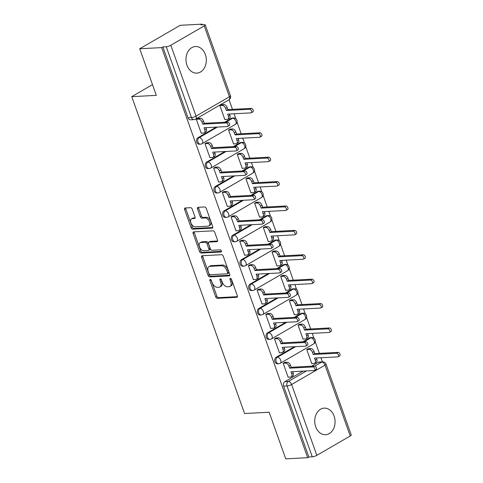 <?xml version="1.0" encoding="UTF-8"?>
<svg xmlns="http://www.w3.org/2000/svg" width="483" height="483" viewBox="0 0 483 483"><rect width="100%" height="100%" fill="white"/><g stroke="black" fill="none" stroke-linecap="round" stroke-linejoin="round"><path stroke-width="0.72" d="M210.268 279.428A1.171 0.706 -120.1 0 0 210.063 279.488A1.171 0.706 -120.1 0 0 209.894 280.545L215.702 296.852A1.678 1.008 -120.1 0 0 217.326 298.331L236.797 297.311A1.678 1.008 -120.1 0 0 237.093 297.226A1.678 1.008 -120.1 0 0 237.328 295.717L231.52 279.403A1.171 0.706 -120.1 0 0 230.385 278.371A1.171 0.706 -120.1 0 0 230.18 278.431A1.171 0.706 -120.1 0 0 230.011 279.482L230.759 281.595A5.367 3.23 -120.1 0 1 229.986 286.419A5.367 3.23 -120.1 0 1 229.051 286.691L227.427 286.775A5.367 3.23 -120.1 0 1 222.216 282.042L221.462 279.935A1.171 0.706 -120.1 0 0 220.326 278.896A1.171 0.706 -120.1 0 0 220.121 278.957A1.171 0.706 -120.1 0 0 219.952 280.013L220.701 282.126A5.367 3.23 -120.1 0 1 219.928 286.95A5.367 3.23 -120.1 0 1 218.992 287.222L217.368 287.307A5.367 3.23 -120.1 0 1 212.158 282.573L211.403 280.466A1.171 0.706 -120.1 0 0 210.268 279.428M315.701 426.761A13.325 10.167 87 0 0 325.602 434.73A13.325 10.167 87 0 0 334.109 416.092A13.325 10.167 87 0 0 324.202 408.123A13.325 10.167 87 0 0 315.701 426.761M186.939 65.157A13.325 10.167 87 0 0 196.841 73.126A13.325 10.167 87 0 0 205.347 54.488A13.325 10.167 87 0 0 195.44 46.519A13.325 10.167 87 0 0 186.939 65.157M192.246 209.175A1.678 1.008 -120.1 0 0 190.622 207.696L185.158 207.986A1.678 1.008 -120.1 0 0 184.862 208.07A1.678 1.008 -120.1 0 0 184.621 209.58L191.075 227.692A1.678 1.008 -120.1 0 0 192.699 229.171L212.17 228.145A1.678 1.008 -120.1 0 0 212.466 228.061A1.678 1.008 -120.1 0 0 212.701 226.557L206.253 208.439A1.678 1.008 -120.1 0 0 204.623 206.959L198.03 207.31A1.678 1.008 -120.1 0 0 197.734 207.394A1.678 1.008 -120.1 0 0 197.493 208.904L200.252 216.656A1.678 1.008 -120.1 0 0 201.882 218.129L205.154 217.96A4.486 2.699 -120.1 0 1 209.26 221.305A4.486 2.699 -120.1 0 1 208.861 225.947A4.486 2.699 -120.1 0 1 208.076 226.171L195.259 226.847A4.486 2.699 -120.1 0 1 191.153 223.502A4.486 2.699 -120.1 0 1 191.552 218.859A4.486 2.699 -120.1 0 1 192.337 218.636L194.474 218.521A1.678 1.008 -120.1 0 0 194.77 218.437A1.678 1.008 -120.1 0 0 195.005 216.927L192.246 209.175M307.677 457.697L285.749 458.85L269.152 412.24L244.579 413.533L131.75 96.66L156.317 95.368L139.726 48.759L161.648 47.606L307.677 457.697L308.854 457.015L312.272 456.833L287.041 385.983A3.417 2.608 -93 0 1 288.291 381.485L306.488 370.944M202.16 255.73A1.678 1.008 -120.1 0 0 201.864 255.815A1.678 1.008 -120.1 0 0 201.622 257.324L208.076 275.437A1.678 1.008 -120.1 0 0 209.7 276.916L229.171 275.89A1.678 1.008 -120.1 0 0 229.461 275.805A1.678 1.008 -120.1 0 0 229.703 274.302L223.255 256.183A1.678 1.008 -120.1 0 0 221.625 254.704L202.16 255.73M199.576 251.565L193.122 233.452A1.678 1.008 -120.1 0 1 193.363 231.943A1.678 1.008 -120.1 0 1 193.659 231.858L213.124 230.832A1.678 1.008 -120.1 0 1 214.754 232.311L217.513 240.063A1.678 1.008 -120.1 0 1 217.272 241.572A1.678 1.008 -120.1 0 1 216.982 241.657L209.085 242.074A1.678 1.008 -120.1 0 0 208.789 242.158A1.678 1.008 -120.1 0 0 208.547 243.667L210.383 248.805A1.678 1.008 -120.1 0 0 212.007 250.285L220.23 249.856A1.171 0.706 -120.1 0 1 221.305 250.731A1.171 0.706 -120.1 0 1 221.202 251.945A1.171 0.706 -120.1 0 1 220.997 252.005L201.2 253.044A1.678 1.008 -120.1 0 1 199.576 251.565L200.753 250.882L194.305 232.764L193.122 233.452M139.726 48.759L180.207 25.303L202.136 24.15L202.353 24.76M322.384 361.864L320.923 357.746M319.36 353.357L315.236 341.777M313.98 338.257L312.235 333.348M310.672 328.959L306.548 317.379M305.292 313.859L303.547 308.951M301.984 304.562L297.86 292.982M296.604 289.462L294.859 284.553M293.296 280.158L289.172 268.578M287.916 265.064L286.171 260.15M284.608 255.761L280.484 244.181M279.228 240.661L277.483 235.752M275.92 231.363L271.796 219.783M270.54 216.263L268.796 211.355M267.232 206.966L263.108 195.386M261.852 191.866L260.108 186.957M258.544 182.568L254.42 170.982M253.164 167.468L251.42 162.56M249.856 158.164L245.732 146.584M244.476 143.071L242.732 138.156M241.168 133.767L237.044 122.187M235.789 118.667L234.044 113.759M232.48 109.369L229.057 99.764M161.648 47.606L162.831 46.923L166.249 46.742A3.417 0.803 -19.6 0 0 170.813 45.257L204.212 25.907A3.417 0.803 -19.6 0 0 205.227 24.875A3.417 0.803 -19.6 0 0 204.369 24.651L200.952 24.832L202.136 24.15M308.854 457.015L283.63 386.159A3.417 2.608 -93 0 1 284.873 381.667L303.07 371.125M311.559 366.205L318.273 362.31L321.69 362.129A3.417 2.608 -93 0 1 322.626 361.852L319.209 362.027A3.417 2.608 87 0 0 318.273 362.31M350.235 435.992L325.011 365.142A3.417 0.803 -19.6 0 0 326.025 364.116L351.25 434.966A3.417 0.803 160.4 0 1 350.235 435.992L316.836 455.348A3.417 0.803 160.4 0 1 312.272 456.833M308.577 348.666L306.753 349.553L311.77 363.633L312.036 363.476M284.97 362.347L283.153 363.228L288.164 377.308L288.429 377.151M276.282 337.943L274.465 338.831L279.476 352.91L279.742 352.753M299.889 324.268L298.065 325.156L303.082 339.229L303.348 339.072M267.594 313.545L265.777 314.433L270.788 328.506L271.054 328.355M291.201 299.871L289.377 300.758L294.395 314.831L294.66 314.675M258.906 289.148L257.089 290.035L262.1 304.109L262.366 303.952M282.513 275.473L280.689 276.354L285.707 290.434L285.972 290.277M250.218 264.75L248.401 265.638L253.412 279.711L253.678 279.554M273.825 251.069L272.001 251.957L277.019 266.036L277.284 265.879M241.53 240.347L239.713 241.234L244.724 255.314L244.99 255.157M265.137 226.672L263.313 227.559L268.331 241.633L268.596 241.482M232.842 215.949L231.025 216.837L236.036 230.916L236.302 230.759M256.449 202.274L254.626 203.162L259.643 217.235L259.908 217.078M224.154 191.552L222.337 192.439L227.348 206.513L227.614 206.362M247.761 177.877L245.938 178.758L250.955 192.838L251.22 192.681M215.466 167.154L213.649 168.042L218.66 182.115L218.926 181.958M239.073 153.473L237.25 154.361L242.261 168.44L242.532 168.283M206.778 142.757L204.961 143.638L209.972 157.718L210.238 157.561M230.385 129.076L228.562 129.963L233.573 144.037L233.844 143.886M198.09 118.353L196.273 119.241L201.284 133.32L201.55 133.163M221.697 104.678L219.874 105.566L224.885 119.639L225.156 119.482M197.994 137.679L199.207 137.613A3.417 2.608 -93 0 0 197.795 141.507A3.417 2.608 -93 0 0 200.499 144.151L199.286 144.218A3.417 2.608 87 0 1 196.581 141.567A3.417 2.608 87 0 1 197.994 137.679L216.191 127.132M224.68 122.211L231.393 118.323L232.607 118.257A3.417 2.608 -93 0 1 233.543 117.979L232.329 118.039A3.417 2.608 87 0 0 231.393 118.323M206.682 162.077L207.895 162.01A3.417 2.608 -93 0 0 206.483 165.904A3.417 2.608 -93 0 0 209.187 168.549L207.974 168.615A3.417 2.608 87 0 1 205.269 165.971A3.417 2.608 87 0 1 206.682 162.077L224.879 151.535M233.367 146.615L240.081 142.72L241.295 142.66A3.417 2.608 -93 0 1 242.231 142.376L241.017 142.437A3.417 2.608 87 0 0 240.081 142.72M215.37 186.474L216.583 186.408A3.417 2.608 -93 0 0 215.17 190.302A3.417 2.608 -93 0 0 217.875 192.952L216.662 193.013A3.417 2.608 87 0 1 213.957 190.368A3.417 2.608 87 0 1 215.37 186.474L233.567 175.933M242.055 171.012L248.769 167.118L249.983 167.058A3.417 2.608 -93 0 1 250.919 166.774L249.705 166.84A3.417 2.608 87 0 0 248.769 167.118M224.058 210.872L225.271 210.811A3.417 2.608 -93 0 0 223.858 214.706A3.417 2.608 -93 0 0 226.563 217.35L225.35 217.41A3.417 2.608 87 0 1 222.645 214.766A3.417 2.608 87 0 1 224.058 210.872L242.255 200.33M250.743 195.41L257.457 191.522L258.671 191.455A3.417 2.608 -93 0 1 259.606 191.171L258.393 191.238A3.417 2.608 87 0 0 257.457 191.522M232.746 235.269L233.959 235.209A3.417 2.608 -93 0 0 232.546 239.103A3.417 2.608 -93 0 0 235.251 241.748L234.038 241.814A3.417 2.608 87 0 1 231.333 239.163A3.417 2.608 87 0 1 232.746 235.269L250.943 224.728M259.431 219.807L266.145 215.919L267.359 215.853A3.417 2.608 -93 0 1 268.294 215.569L267.081 215.635A3.417 2.608 87 0 0 266.145 215.919M241.434 259.673L242.647 259.606A3.417 2.608 -93 0 0 241.234 263.501A3.417 2.608 -93 0 0 243.939 266.145L242.726 266.211A3.417 2.608 87 0 1 240.021 263.567A3.417 2.608 87 0 1 241.434 259.673L259.631 249.125M268.119 244.211L274.833 240.317L276.047 240.256A3.417 2.608 -93 0 1 276.982 239.973L275.769 240.033A3.417 2.608 87 0 0 274.833 240.317M250.122 284.07L251.335 284.004A3.417 2.608 -93 0 0 249.922 287.898A3.417 2.608 -93 0 0 252.627 290.543L251.414 290.609A3.417 2.608 87 0 1 248.709 287.965A3.417 2.608 87 0 1 250.122 284.07L268.319 273.529M276.807 268.608L283.521 264.714L284.735 264.654A3.417 2.608 -93 0 1 285.67 264.37L284.457 264.43A3.417 2.608 87 0 0 283.521 264.714M258.81 308.468L260.023 308.408A3.417 2.608 -93 0 0 258.61 312.296A3.417 2.608 -93 0 0 261.315 314.946L260.102 315.007A3.417 2.608 87 0 1 257.397 312.362A3.417 2.608 87 0 1 258.81 308.468L277.007 297.926M285.495 293.006L292.209 289.118L293.423 289.051A3.417 2.608 -93 0 1 294.358 288.768L293.145 288.834A3.417 2.608 87 0 0 292.209 289.118M267.497 332.865L268.711 332.805A3.417 2.608 -93 0 0 267.298 336.699A3.417 2.608 -93 0 0 270.003 339.344L268.789 339.404A3.417 2.608 87 0 1 266.085 336.76A3.417 2.608 87 0 1 267.497 332.865L285.695 322.324M294.183 317.403L300.897 313.515L302.11 313.449A3.417 2.608 -93 0 1 303.046 313.165L301.833 313.232A3.417 2.608 87 0 0 300.897 313.515M276.185 357.269L277.399 357.203A3.417 2.608 -93 0 0 275.986 361.097A3.417 2.608 -93 0 0 278.691 363.741L277.477 363.808A3.417 2.608 87 0 1 274.773 361.157A3.417 2.608 87 0 1 276.185 357.269L294.382 346.722M302.871 341.801L309.585 337.913L310.798 337.846A3.417 2.608 -93 0 1 311.734 337.569L310.521 337.629A3.417 2.608 87 0 0 309.585 337.913M131.75 96.66L152.501 84.64M162.831 46.923L188.056 117.774A3.417 2.608 87 0 0 190.598 119.814L194.015 119.639A3.417 2.608 -93 0 1 191.473 117.592L166.249 46.742M219.928 286.95L221.111 286.262A5.367 3.23 -120.1 0 0 221.884 281.438L220.701 282.126M221.142 279.367L221.884 281.438M229.986 286.419L231.17 285.737A5.367 3.23 -120.1 0 0 231.943 280.913L230.759 281.595M231.2 278.836L231.943 280.913M211.083 279.899L216.879 296.17A1.678 1.008 -120.1 0 0 218.509 297.649L237.443 296.653M202.691 255.7A1.678 1.008 -120.1 0 0 202.806 256.642L209.254 274.755A1.678 1.008 -120.1 0 0 210.884 276.234L229.817 275.238M208.988 273.668A1.171 0.706 -120.1 0 0 210.129 274.706L227.215 273.807A1.171 0.706 -120.1 0 0 227.421 273.746A1.171 0.706 -120.1 0 0 227.59 272.69L226.799 270.462A5.367 3.23 -120.1 0 0 221.588 265.735L209.906 266.35A5.367 3.23 -120.1 0 0 208.964 266.622A5.367 3.23 -120.1 0 0 208.197 271.446L208.988 273.668M228.393 273.118A1.171 0.706 -120.1 0 0 228.604 273.064A1.171 0.706 -120.1 0 0 228.767 272.007L227.59 272.69M208.964 266.622L210.147 265.934A5.367 3.23 -120.1 0 1 211.089 265.668L222.766 265.052A5.367 3.23 -120.1 0 1 227.976 269.78L228.767 272.007M194.19 231.828A1.678 1.008 -120.1 0 0 194.305 232.764M217.628 240.999L210.262 241.391A1.678 1.008 -120.1 0 0 209.972 241.476L208.789 242.158M221.462 251.353L202.383 252.361L201.2 253.044M200.892 242.502A4.486 2.699 -120.1 0 0 200.107 242.732A4.486 2.699 -120.1 0 0 199.708 247.374A4.486 2.699 -120.1 0 0 203.814 250.719L208.33 250.478A1.678 1.008 -120.1 0 0 208.626 250.393A1.678 1.008 -120.1 0 0 208.867 248.89L207.038 243.746A1.678 1.008 -120.1 0 0 205.408 242.267L200.892 242.502L202.069 241.82A4.486 2.699 -120.1 0 0 201.284 242.043L200.107 242.732M208.626 250.393L209.803 249.711A1.678 1.008 -120.1 0 0 210.045 248.202L208.867 248.89M202.069 241.82L206.585 241.585A1.678 1.008 -120.1 0 1 208.215 243.058L210.045 248.202M200.753 250.882A1.678 1.008 -120.1 0 0 202.383 252.361M191.552 218.859L192.729 218.177A4.486 2.699 -120.1 0 1 193.52 217.948L195.12 217.863M208.861 225.947L210.045 225.265A4.486 2.699 -120.1 0 0 210.437 220.622A4.486 2.699 -120.1 0 0 206.332 217.278L205.154 217.96M198.561 207.279A1.678 1.008 -120.1 0 0 198.676 208.215L201.435 215.967A1.678 1.008 -120.1 0 0 203.059 217.447L206.332 217.278M185.689 207.956A1.678 1.008 -120.1 0 0 185.804 208.891L192.252 227.01A1.678 1.008 -120.1 0 0 193.882 228.489L212.816 227.493M308.257 348.684L310.75 348.551A3.417 2.059 59.9 0 1 314.065 351.564L314.789 353.598L313.256 354.486L312.531 352.451A3.417 2.059 -120.1 0 0 309.217 349.438L306.759 349.571M311.716 363.488L314.173 363.361A3.417 2.059 -120.1 0 0 314.771 363.192A3.417 2.059 -120.1 0 0 315.26 360.119L314.536 358.084L337.84 356.859A1.962 1.183 -120.1 0 0 338.185 356.756A1.962 1.183 -120.1 0 0 338.36 354.727A1.962 1.183 -120.1 0 0 336.56 353.26L313.256 354.486M314.789 353.598L338.094 352.373A1.962 1.183 59.9 0 1 339.893 353.834A1.962 1.183 59.9 0 1 339.718 355.868L338.185 356.756M316.353 357.988L316.794 359.225A3.417 2.059 59.9 0 1 316.305 362.298L314.771 363.192M288.116 377.169L290.567 377.036A3.417 2.059 -120.1 0 0 291.164 376.867A3.417 2.059 -120.1 0 0 291.66 373.794L290.935 371.759L314.24 370.533A1.962 1.183 -120.1 0 0 314.584 370.437A1.962 1.183 -120.1 0 0 314.753 368.402A1.962 1.183 -120.1 0 0 312.954 366.935L289.649 368.167L288.931 366.132A3.417 2.059 -120.1 0 0 285.61 363.119L287.144 362.232A3.417 2.059 59.9 0 1 290.464 365.245L291.189 367.273L314.493 366.048A1.962 1.183 59.9 0 1 316.287 367.515A1.962 1.183 59.9 0 1 316.117 369.543L314.584 370.437M292.752 371.668L293.193 372.906A3.417 2.059 59.9 0 1 292.698 375.979L291.164 376.867M284.65 362.359L287.144 362.232M283.159 363.246L285.61 363.119M289.649 368.167L291.189 367.273M299.569 324.286L302.062 324.153A3.417 2.059 59.9 0 1 305.377 327.166L306.101 329.201L304.568 330.088L303.843 328.054A3.417 2.059 -120.1 0 0 300.529 325.041L298.071 325.174M303.028 339.09L305.485 338.963A3.417 2.059 -120.1 0 0 306.083 338.788A3.417 2.059 -120.1 0 0 306.572 335.721L305.848 333.687L329.152 332.461A1.962 1.183 -120.1 0 0 329.497 332.358A1.962 1.183 -120.1 0 0 329.672 330.324A1.962 1.183 -120.1 0 0 327.872 328.863L304.568 330.088M306.101 329.201L329.406 327.969A1.962 1.183 59.9 0 1 331.205 329.436A1.962 1.183 59.9 0 1 331.03 331.471L329.497 332.358M307.665 333.59L308.106 334.828A3.417 2.059 59.9 0 1 307.617 337.901L306.083 338.788M290.881 299.889L293.374 299.756A3.417 2.059 59.9 0 1 296.689 302.769L297.413 304.797L295.88 305.691L295.155 303.656A3.417 2.059 -120.1 0 0 291.841 300.643L289.383 300.77M294.34 314.693L296.797 314.566A3.417 2.059 -120.1 0 0 297.395 314.391A3.417 2.059 -120.1 0 0 297.884 311.318L297.16 309.289L320.464 308.057A1.962 1.183 -120.1 0 0 320.809 307.961A1.962 1.183 -120.1 0 0 320.984 305.926A1.962 1.183 -120.1 0 0 319.185 304.459L295.88 305.691M297.413 304.797L320.718 303.572A1.962 1.183 59.9 0 1 322.517 305.039A1.962 1.183 59.9 0 1 322.342 307.073L320.809 307.961M298.977 309.192L299.418 310.43A3.417 2.059 59.9 0 1 298.929 313.503L297.395 314.391M279.428 352.771L281.879 352.638A3.417 2.059 -120.1 0 0 282.477 352.469A3.417 2.059 -120.1 0 0 282.972 349.396L282.247 347.362L305.552 346.136A1.962 1.183 -120.1 0 0 305.896 346.039A1.962 1.183 -120.1 0 0 306.065 344.005A1.962 1.183 -120.1 0 0 304.266 342.538L280.961 343.763L280.243 341.735A3.417 2.059 -120.1 0 0 276.922 338.722L278.456 337.828A3.417 2.059 59.9 0 1 281.776 340.841L282.501 342.876L305.805 341.65A1.962 1.183 59.9 0 1 307.599 343.117A1.962 1.183 59.9 0 1 307.43 345.146L305.896 346.039M284.064 347.265L284.505 348.509A3.417 2.059 59.9 0 1 284.01 351.576L282.477 352.469M275.962 337.961L278.456 337.828M274.471 338.849L276.922 338.722M280.961 343.763L282.501 342.876M270.74 328.368L273.191 328.241A3.417 2.059 -120.1 0 0 273.789 328.066A3.417 2.059 -120.1 0 0 274.284 324.999L273.559 322.964L296.864 321.738A1.962 1.183 -120.1 0 0 297.208 321.636A1.962 1.183 -120.1 0 0 297.377 319.607A1.962 1.183 -120.1 0 0 295.578 318.14L272.273 319.366L271.555 317.331A3.417 2.059 -120.1 0 0 268.234 314.318L269.768 313.431A3.417 2.059 59.9 0 1 273.088 316.443L273.813 318.478L297.111 317.253A1.962 1.183 59.9 0 1 298.911 318.714A1.962 1.183 59.9 0 1 298.742 320.748L297.208 321.636M275.376 322.867L275.817 324.105A3.417 2.059 59.9 0 1 275.322 327.178L273.789 328.066M267.274 313.564L269.768 313.431M265.783 314.451L268.234 314.318M272.273 319.366L273.813 318.478M282.193 275.485L284.686 275.358A3.417 2.059 59.9 0 1 288.001 278.365L288.725 280.4L287.192 281.287L286.467 279.259A3.417 2.059 -120.1 0 0 283.153 276.246L280.695 276.373M285.652 290.295L288.11 290.162A3.417 2.059 -120.1 0 0 288.707 289.993A3.417 2.059 -120.1 0 0 289.196 286.92L288.472 284.885L311.776 283.66A1.962 1.183 -120.1 0 0 312.121 283.563A1.962 1.183 -120.1 0 0 312.296 281.529A1.962 1.183 -120.1 0 0 310.497 280.062L287.192 281.287M288.725 280.4L312.03 279.174A1.962 1.183 59.9 0 1 313.829 280.641A1.962 1.183 59.9 0 1 313.654 282.67L312.121 283.563M290.289 284.789L290.73 286.033A3.417 2.059 59.9 0 1 290.241 289.106L288.707 289.993M273.505 251.088L275.998 250.955A3.417 2.059 59.9 0 1 279.313 253.967L280.037 256.002L278.504 256.89L277.779 254.855A3.417 2.059 -120.1 0 0 274.465 251.848L272.007 251.975M276.964 265.898L279.422 265.765A3.417 2.059 -120.1 0 0 280.019 265.596A3.417 2.059 -120.1 0 0 280.508 262.523L279.784 260.488L303.089 259.262A1.962 1.183 -120.1 0 0 303.433 259.16A1.962 1.183 -120.1 0 0 303.608 257.131A1.962 1.183 -120.1 0 0 301.809 255.664L278.504 256.89M280.037 256.002L303.342 254.776A1.962 1.183 59.9 0 1 305.141 256.238A1.962 1.183 59.9 0 1 304.966 258.272L303.433 259.16M281.601 260.391L282.042 261.635A3.417 2.059 59.9 0 1 281.553 264.702L280.019 265.596M264.817 226.69L267.31 226.557A3.417 2.059 59.9 0 1 270.625 229.57L271.349 231.605L269.816 232.492L269.091 230.457A3.417 2.059 -120.1 0 0 265.777 227.445L263.32 227.578M268.276 241.494L270.734 241.367A3.417 2.059 -120.1 0 0 271.331 241.192A3.417 2.059 -120.1 0 0 271.82 238.125L271.096 236.09L294.401 234.865A1.962 1.183 -120.1 0 0 294.745 234.762A1.962 1.183 -120.1 0 0 294.92 232.734A1.962 1.183 -120.1 0 0 293.121 231.266L269.816 232.492M271.349 231.605L294.654 230.379A1.962 1.183 59.9 0 1 296.453 231.84A1.962 1.183 59.9 0 1 296.278 233.875L294.745 234.762M272.913 235.994L273.354 237.231A3.417 2.059 59.9 0 1 272.865 240.305L271.331 241.192M262.052 303.97L264.503 303.843A3.417 2.059 -120.1 0 0 265.101 303.668A3.417 2.059 -120.1 0 0 265.596 300.595L264.871 298.566L288.176 297.335A1.962 1.183 -120.1 0 0 288.52 297.238A1.962 1.183 -120.1 0 0 288.689 295.204A1.962 1.183 -120.1 0 0 286.89 293.742L263.585 294.968L262.867 292.933A3.417 2.059 -120.1 0 0 259.546 289.921L261.08 289.033A3.417 2.059 59.9 0 1 264.4 292.046L265.125 294.081L288.423 292.849A1.962 1.183 59.9 0 1 290.223 294.316A1.962 1.183 59.9 0 1 290.054 296.351L288.52 297.238M266.688 298.47L267.129 299.708A3.417 2.059 59.9 0 1 266.634 302.781L265.101 303.668M258.586 289.166L261.08 289.033M257.095 290.054L259.546 289.921M263.585 294.968L265.125 294.081M253.364 279.572L255.815 279.446A3.417 2.059 -120.1 0 0 256.413 279.271A3.417 2.059 -120.1 0 0 256.908 276.198L256.183 274.163L279.482 272.937A1.962 1.183 -120.1 0 0 279.832 272.841A1.962 1.183 -120.1 0 0 280.001 270.806A1.962 1.183 -120.1 0 0 278.202 269.339L254.897 270.571L254.179 268.536A3.417 2.059 -120.1 0 0 250.858 265.523L252.392 264.636A3.417 2.059 59.9 0 1 255.712 267.648L256.437 269.677L279.735 268.451A1.962 1.183 59.9 0 1 281.535 269.919A1.962 1.183 59.9 0 1 281.366 271.953L279.832 272.841M258 274.072L258.441 275.31A3.417 2.059 59.9 0 1 257.946 278.383L256.413 279.271M249.898 264.762L252.392 264.636M248.407 265.65L250.858 265.523M254.897 270.571L256.437 269.677M244.676 255.175L247.127 255.042A3.417 2.059 -120.1 0 0 247.725 254.873A3.417 2.059 -120.1 0 0 248.22 251.8L247.495 249.765L270.794 248.54A1.962 1.183 -120.1 0 0 271.144 248.443A1.962 1.183 -120.1 0 0 271.313 246.408A1.962 1.183 -120.1 0 0 269.514 244.941L246.209 246.167L245.491 244.138A3.417 2.059 -120.1 0 0 242.17 241.126L243.704 240.238A3.417 2.059 59.9 0 1 247.024 243.245L247.749 245.279L271.048 244.054A1.962 1.183 59.9 0 1 272.847 245.521A1.962 1.183 59.9 0 1 272.678 247.55L271.144 248.443M249.313 249.669L249.753 250.912A3.417 2.059 59.9 0 1 249.258 253.986L247.725 254.873M241.21 240.365L243.704 240.238M239.719 241.252L242.17 241.126M246.209 246.167L247.749 245.279M256.129 202.292L258.622 202.16A3.417 2.059 59.9 0 1 261.937 205.172L262.661 207.207L261.128 208.095L260.403 206.06A3.417 2.059 -120.1 0 0 257.089 203.047L254.632 203.18M259.588 217.096L262.046 216.97A3.417 2.059 -120.1 0 0 262.643 216.795A3.417 2.059 -120.1 0 0 263.132 213.721L262.408 211.693L285.713 210.461A1.962 1.183 -120.1 0 0 286.057 210.365A1.962 1.183 -120.1 0 0 286.232 208.33A1.962 1.183 -120.1 0 0 284.433 206.869L261.128 208.095M262.661 207.207L285.966 205.975A1.962 1.183 59.9 0 1 287.765 207.442A1.962 1.183 59.9 0 1 287.59 209.477L286.057 210.365M264.225 211.596L264.666 212.834A3.417 2.059 59.9 0 1 264.177 215.907L262.643 216.795M235.988 230.777L238.439 230.645A3.417 2.059 -120.1 0 0 239.037 230.476A3.417 2.059 -120.1 0 0 239.526 227.402L238.807 225.368L262.106 224.142A1.962 1.183 -120.1 0 0 262.45 224.04A1.962 1.183 -120.1 0 0 262.625 222.011A1.962 1.183 -120.1 0 0 260.826 220.544L237.521 221.769L236.797 219.735A3.417 2.059 -120.1 0 0 233.482 216.728L235.016 215.835A3.417 2.059 59.9 0 1 238.336 218.847L239.061 220.882L262.36 219.656A1.962 1.183 59.9 0 1 264.159 221.117A1.962 1.183 59.9 0 1 263.99 223.152L262.45 224.04M240.619 225.271L241.065 226.515A3.417 2.059 59.9 0 1 240.57 229.582L239.037 230.476M232.522 215.967L235.016 215.835M231.031 216.855L233.482 216.728M237.521 221.769L239.061 220.882M247.441 177.889L249.934 177.762A3.417 2.059 59.9 0 1 253.249 180.775L253.973 182.803L252.44 183.697L251.715 181.662A3.417 2.059 -120.1 0 0 248.401 178.65L245.944 178.776M250.9 192.699L253.358 192.566A3.417 2.059 -120.1 0 0 253.955 192.397A3.417 2.059 -120.1 0 0 254.444 189.324L253.72 187.289L277.025 186.064A1.962 1.183 -120.1 0 0 277.369 185.967A1.962 1.183 -120.1 0 0 277.544 183.932A1.962 1.183 -120.1 0 0 275.745 182.465L252.44 183.697M253.973 182.803L277.278 181.578A1.962 1.183 59.9 0 1 279.077 183.045A1.962 1.183 59.9 0 1 278.902 185.08L277.369 185.967M255.537 187.199L255.978 188.436A3.417 2.059 59.9 0 1 255.489 191.51L253.955 192.397M227.3 206.374L229.751 206.247A3.417 2.059 -120.1 0 0 230.349 206.072A3.417 2.059 -120.1 0 0 230.838 203.005L230.119 200.97L253.418 199.745A1.962 1.183 -120.1 0 0 253.762 199.642A1.962 1.183 -120.1 0 0 253.937 197.607A1.962 1.183 -120.1 0 0 252.138 196.146L228.833 197.372L228.109 195.337A3.417 2.059 -120.1 0 0 224.794 192.325L226.328 191.437A3.417 2.059 59.9 0 1 229.648 194.45L230.373 196.484L253.672 195.259A1.962 1.183 59.9 0 1 255.471 196.72A1.962 1.183 59.9 0 1 255.302 198.755L253.762 199.642M231.931 200.874L232.377 202.111A3.417 2.059 59.9 0 1 231.882 205.184L230.349 206.072M223.834 191.57L226.328 191.437M222.343 192.457L224.794 192.325M228.833 197.372L230.373 196.484M238.753 153.491L241.246 153.359A3.417 2.059 59.9 0 1 244.561 156.371L245.286 158.406L243.752 159.293L243.027 157.265A3.417 2.059 -120.1 0 0 239.713 154.252L237.256 154.379M242.212 168.301L244.67 168.169A3.417 2.059 -120.1 0 0 245.267 167.999A3.417 2.059 -120.1 0 0 245.756 164.926L245.032 162.892L268.337 161.666A1.962 1.183 -120.1 0 0 268.681 161.57A1.962 1.183 -120.1 0 0 268.856 159.535A1.962 1.183 -120.1 0 0 267.057 158.068L243.752 159.293M245.286 158.406L268.59 157.18A1.962 1.183 59.9 0 1 270.389 158.647A1.962 1.183 59.9 0 1 270.214 160.676L268.681 161.57M246.849 162.795L247.29 164.039A3.417 2.059 59.9 0 1 246.801 167.106L245.267 167.999M218.612 181.976L221.063 181.85A3.417 2.059 -120.1 0 0 221.661 181.674A3.417 2.059 -120.1 0 0 222.15 178.601L221.431 176.573L244.73 175.341A1.962 1.183 -120.1 0 0 245.074 175.244A1.962 1.183 -120.1 0 0 245.249 173.21A1.962 1.183 -120.1 0 0 243.45 171.749L220.145 172.974L219.421 170.94A3.417 2.059 -120.1 0 0 216.106 167.927L217.64 167.04A3.417 2.059 59.9 0 1 220.96 170.052L221.685 172.087L244.984 170.855A1.962 1.183 59.9 0 1 246.783 172.322A1.962 1.183 59.9 0 1 246.614 174.357L245.074 175.244M223.243 176.476L223.689 177.714A3.417 2.059 59.9 0 1 223.194 180.787L221.661 181.674M215.146 167.172L217.64 167.04M213.655 168.054L216.106 167.927M220.145 172.974L221.685 172.087M230.065 129.094L232.558 128.961A3.417 2.059 59.9 0 1 235.873 131.974L236.598 134.008L235.064 134.896L234.34 132.861A3.417 2.059 -120.1 0 0 231.025 129.849L228.568 129.981M233.524 143.898L235.982 143.771A3.417 2.059 -120.1 0 0 236.579 143.596A3.417 2.059 -120.1 0 0 237.068 140.529L236.344 138.494L259.649 137.269A1.962 1.183 -120.1 0 0 259.993 137.166A1.962 1.183 -120.1 0 0 260.168 135.137A1.962 1.183 -120.1 0 0 258.369 133.67L235.064 134.896M236.598 134.008L259.902 132.783A1.962 1.183 59.9 0 1 261.701 134.244A1.962 1.183 59.9 0 1 261.526 136.278L259.993 137.166M238.161 138.398L238.602 139.635A3.417 2.059 59.9 0 1 238.113 142.708L236.579 143.596M209.924 157.579L212.375 157.446A3.417 2.059 -120.1 0 0 212.973 157.277A3.417 2.059 -120.1 0 0 213.462 154.204L212.743 152.169L236.042 150.944A1.962 1.183 -120.1 0 0 236.386 150.847A1.962 1.183 -120.1 0 0 236.561 148.812A1.962 1.183 -120.1 0 0 234.762 147.345L211.457 148.577L210.733 146.542A3.417 2.059 -120.1 0 0 207.418 143.529L208.952 142.642A3.417 2.059 59.9 0 1 212.272 145.655L212.991 147.683L236.296 146.458A1.962 1.183 59.9 0 1 238.095 147.925A1.962 1.183 59.9 0 1 237.926 149.953L236.386 150.847M214.555 152.079L215.001 153.316A3.417 2.059 59.9 0 1 214.506 156.389L212.973 157.277M206.458 142.769L208.952 142.642M204.967 143.656L207.418 143.529M211.457 148.577L212.991 147.683M221.377 104.696L223.871 104.563A3.417 2.059 59.9 0 1 227.185 107.576L227.91 109.611L226.376 110.498L225.652 108.464A3.417 2.059 -120.1 0 0 222.337 105.451L219.88 105.584M224.837 119.5L227.294 119.373A3.417 2.059 -120.1 0 0 227.891 119.198A3.417 2.059 -120.1 0 0 228.381 116.125L227.656 114.097L250.961 112.871A1.962 1.183 -120.1 0 0 251.305 112.768A1.962 1.183 -120.1 0 0 251.48 110.734A1.962 1.183 -120.1 0 0 249.681 109.273L226.376 110.498M227.91 109.611L251.214 108.379A1.962 1.183 59.9 0 1 253.014 109.846A1.962 1.183 59.9 0 1 252.838 111.881L251.305 112.768M229.473 114L229.914 115.238A3.417 2.059 59.9 0 1 229.425 118.311L227.891 119.198M201.236 133.181L203.687 133.048A3.417 2.059 -120.1 0 0 204.285 132.879A3.417 2.059 -120.1 0 0 204.774 129.806L204.055 127.772L227.354 126.546A1.962 1.183 -120.1 0 0 227.698 126.449A1.962 1.183 -120.1 0 0 227.873 124.415A1.962 1.183 -120.1 0 0 226.074 122.948L202.769 124.173L202.045 122.145A3.417 2.059 -120.1 0 0 198.73 119.132L200.264 118.238A3.417 2.059 59.9 0 1 203.584 121.251L204.303 123.286L227.608 122.06A1.962 1.183 59.9 0 1 229.407 123.527A1.962 1.183 59.9 0 1 229.238 125.556L227.698 126.449M205.867 127.675L206.313 128.919A3.417 2.059 59.9 0 1 205.818 131.986L204.285 132.879M197.77 118.371L200.264 118.238M196.279 119.259L198.73 119.132M202.769 124.173L204.303 123.286M211.059 279.868L209.894 280.545M231.176 278.806L230.011 279.482M221.117 279.337L219.952 280.013M170.813 45.257L196.038 116.107L229.437 96.757L204.212 25.907M284.873 381.667L288.291 381.485A3.417 2.059 -120.1 0 1 291.605 384.498L316.836 455.348M314.85 366.096L321.69 362.129A3.417 2.059 -120.1 0 1 325.011 365.142L291.605 384.498A3.417 0.803 160.4 0 1 287.041 385.983L283.63 386.159M200.499 144.151A3.417 3.417 0 0 0 202.033 143.699A3.417 2.059 59.9 0 0 202.522 140.625A3.417 2.059 59.9 0 0 199.207 137.613L217.404 127.071M225.893 122.151L232.607 118.257A3.417 2.059 59.9 0 1 235.927 121.269A3.417 2.059 -120.1 0 1 235.432 124.342A3.417 3.417 0 0 0 233.543 117.979M209.187 168.549A3.417 3.417 0 0 0 210.721 168.096A3.417 2.059 59.9 0 0 211.21 165.023A3.417 2.059 59.9 0 0 207.895 162.01L226.092 151.469M234.581 146.548L241.295 142.66A3.417 2.059 59.9 0 1 244.615 145.673A3.417 2.059 -120.1 0 1 244.12 148.74A3.417 3.417 0 0 0 242.231 142.376M217.875 192.952A3.417 3.417 0 0 0 219.409 192.494A3.417 2.059 59.9 0 0 219.898 189.421A3.417 2.059 59.9 0 0 216.583 186.408L234.78 175.866M243.269 170.946L249.983 167.058A3.417 2.059 59.9 0 1 253.303 170.07A3.417 2.059 -120.1 0 1 252.808 173.143A3.417 3.417 0 0 0 250.919 166.774M226.563 217.35A3.417 3.417 0 0 0 228.097 216.891A3.417 2.059 59.9 0 0 228.586 213.824A3.417 2.059 59.9 0 0 225.271 210.811L243.468 200.264M251.957 195.343L258.671 191.455A3.417 2.059 59.9 0 1 261.991 194.468A3.417 2.059 -120.1 0 1 261.496 197.541A3.417 3.417 0 0 0 259.606 191.171M235.251 241.748A3.417 3.417 0 0 0 236.785 241.295A3.417 2.059 59.9 0 0 237.274 238.222A3.417 2.059 59.9 0 0 233.959 235.209L252.156 224.667M260.645 219.747L267.359 215.853A3.417 2.059 59.9 0 1 270.679 218.865A3.417 2.059 -120.1 0 1 270.184 221.939A3.417 3.417 0 0 0 268.294 215.569M243.939 266.145A3.417 3.417 0 0 0 245.473 265.692A3.417 2.059 59.9 0 0 245.962 262.619A3.417 2.059 59.9 0 0 242.647 259.606L260.844 249.065M269.333 244.144L276.047 240.256A3.417 2.059 59.9 0 1 279.367 243.263A3.417 2.059 -120.1 0 1 278.872 246.336A3.417 3.417 0 0 0 276.982 239.973M252.627 290.543A3.417 3.417 0 0 0 254.161 290.09A3.417 2.059 59.9 0 0 254.65 287.017A3.417 2.059 59.9 0 0 251.335 284.004L269.532 273.463M278.021 268.542L284.735 264.654A3.417 2.059 59.9 0 1 288.055 267.667A3.417 2.059 -120.1 0 1 287.56 270.734A3.417 3.417 0 0 0 285.67 264.37M261.315 314.946A3.417 3.417 0 0 0 262.849 314.487A3.417 2.059 59.9 0 0 263.338 311.414A3.417 2.059 59.9 0 0 260.023 308.408L278.22 297.86M286.709 292.94L293.423 289.051A3.417 2.059 59.9 0 1 296.743 292.064A3.417 2.059 -120.1 0 1 296.248 295.137A3.417 3.417 0 0 0 294.358 288.768M270.003 339.344A3.417 3.417 0 0 0 271.537 338.885A3.417 2.059 59.9 0 0 272.026 335.818A3.417 2.059 59.9 0 0 268.711 332.805L286.908 322.264M295.397 317.343L302.11 313.449A3.417 2.059 59.9 0 1 305.431 316.462A3.417 2.059 -120.1 0 1 304.936 319.535A3.417 3.417 0 0 0 303.046 313.165M278.691 363.741A3.417 3.417 0 0 0 280.225 363.288A3.417 2.059 59.9 0 0 280.714 360.215A3.417 2.059 59.9 0 0 277.399 357.203L295.596 346.661M304.085 341.741L310.798 337.846A3.417 2.059 59.9 0 1 314.119 340.859A3.417 2.059 -120.1 0 1 313.624 343.932A3.417 3.417 0 0 0 311.734 337.569M188.056 117.774L191.473 117.592A3.417 0.803 160.4 0 0 196.038 116.107A3.417 2.059 59.9 0 1 195.549 119.18L228.948 99.83A3.417 3.417 0 0 0 230.451 95.725L205.227 24.875M230.451 95.725A3.417 0.803 -19.6 0 1 229.437 96.757A3.417 2.059 59.9 0 1 228.948 99.83M237.31 297.009L236.797 297.311M218.509 297.649L217.326 298.331M216.879 296.17L215.702 296.852M229.685 275.594L229.171 275.89M210.884 276.234L209.7 276.916M209.254 274.755L208.076 275.437M202.806 256.642L201.622 257.324M227.976 269.78L226.799 270.462M222.766 265.052L221.588 265.735M211.089 265.668L209.906 266.35M217.495 241.361L216.982 241.657M210.262 241.391L209.085 242.074M221.353 251.794L220.997 252.005M208.215 243.058L207.038 243.746M206.585 241.585L205.408 242.267M194.987 218.225L194.474 218.521M193.52 217.948L192.337 218.636M203.059 217.447L201.882 218.129M201.435 215.967L200.252 216.656M198.676 208.215L197.493 208.904M212.683 227.849L212.17 228.145M193.882 228.489L192.699 229.171M192.252 227.01L191.075 227.692M185.804 208.891L184.621 209.58M314.065 351.564L312.531 352.451M310.75 348.551L309.217 349.438M316.794 359.225L315.26 360.119M338.094 352.373L336.56 353.26M291.66 373.794L293.193 372.906M288.931 366.132L290.464 365.245M312.954 366.935L314.493 366.048M305.377 327.166L303.843 328.054M302.062 324.153L300.529 325.041M308.106 334.828L306.572 335.721M329.406 327.969L327.872 328.863M296.689 302.769L295.155 303.656M293.374 299.756L291.841 300.643M299.418 310.43L297.884 311.318M320.718 303.572L319.185 304.459M282.972 349.396L284.505 348.509M280.243 341.735L281.776 340.841M304.266 342.538L305.805 341.65M274.284 324.999L275.817 324.105M271.555 317.331L273.088 316.443M295.578 318.14L297.111 317.253M288.001 278.365L286.467 279.259M284.686 275.358L283.153 276.246M290.73 286.033L289.196 286.92M312.03 279.174L310.497 280.062M279.313 253.967L277.779 254.855M275.998 250.955L274.465 251.848M282.042 261.635L280.508 262.523M303.342 254.776L301.809 255.664M270.625 229.57L269.091 230.457M267.31 226.557L265.777 227.445M273.354 237.231L271.82 238.125M294.654 230.379L293.121 231.266M265.596 300.595L267.129 299.708M262.867 292.933L264.4 292.046M286.89 293.742L288.423 292.849M256.908 276.198L258.441 275.31M254.179 268.536L255.712 267.648M278.202 269.339L279.735 268.451M248.22 251.8L249.753 250.912M245.491 244.138L247.024 243.245M269.514 244.941L271.048 244.054M261.937 205.172L260.403 206.06M258.622 202.16L257.089 203.047M264.666 212.834L263.132 213.721M285.966 205.975L284.433 206.869M239.526 227.402L241.065 226.515M236.797 219.735L238.336 218.847M260.826 220.544L262.36 219.656M253.249 180.775L251.715 181.662M249.934 177.762L248.401 178.65M255.978 188.436L254.444 189.324M277.278 181.578L275.745 182.465M230.838 203.005L232.377 202.111M228.109 195.337L229.648 194.45M252.138 196.146L253.672 195.259M244.561 156.371L243.027 157.265M241.246 153.359L239.713 154.252M247.29 164.039L245.756 164.926M268.59 157.18L267.057 158.068M222.15 178.601L223.689 177.714M219.421 170.94L220.96 170.052M243.45 171.749L244.984 170.855M235.873 131.974L234.34 132.861M232.558 128.961L231.025 129.849M238.602 139.635L237.068 140.529M259.902 132.783L258.369 133.67M213.462 154.204L215.001 153.316M210.733 146.542L212.272 145.655M234.762 147.345L236.296 146.458M227.185 107.576L225.652 108.464M223.871 104.563L222.337 105.451M229.914 115.238L228.381 116.125M251.214 108.379L249.681 109.273M204.774 129.806L206.313 128.919M202.045 122.145L203.584 121.251M226.074 122.948L227.608 122.06M313.624 343.932L280.225 363.288M304.936 319.535L271.537 338.885M296.248 295.137L262.849 314.487M287.56 270.734L254.161 290.09M278.872 246.336L245.473 265.692M270.184 221.939L236.785 241.295M261.496 197.541L228.097 216.891M252.808 173.143L219.409 192.494M244.12 148.74L210.721 168.096M235.432 124.342L202.033 143.699M194.015 119.639A3.417 3.417 0 0 0 195.549 119.18M326.025 364.116A3.417 3.417 0 0 0 322.626 361.852M228.604 273.064L227.421 273.746"/></g></svg>
